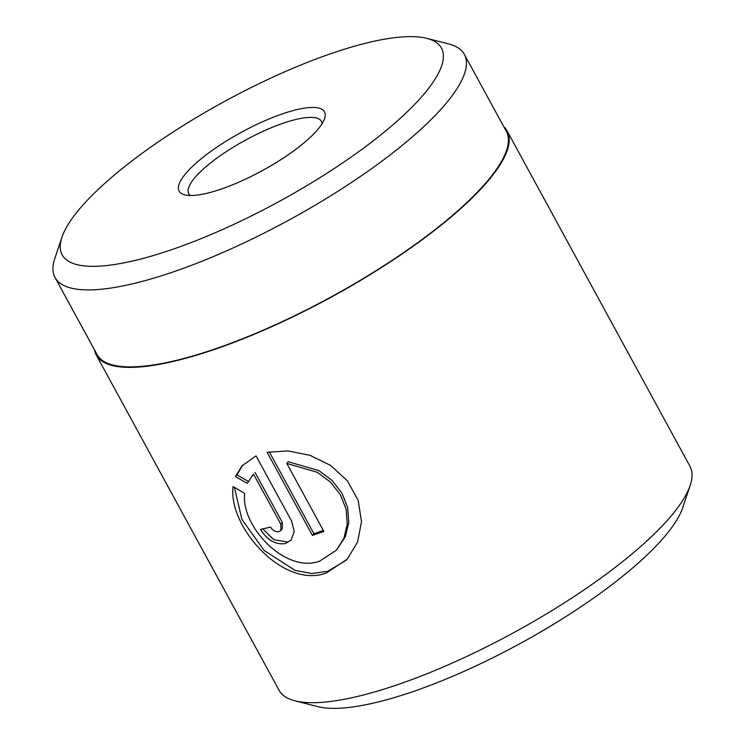 <?xml version="1.0" encoding="UTF-8"?>
<svg xmlns="http://www.w3.org/2000/svg" width="745" height="745" viewBox="0 0 745 745"><rect width="100%" height="100%" fill="white"/><g stroke="black" fill="none" stroke-linecap="round" stroke-linejoin="round"><path stroke-width="1.12" d="M244.695 493.469C240.542 526.277 285.819 574.05 319.829 561.06L336.479 550.136L343.873 538.309L347.245 524.229L346.127 509.245L340.409 494.755L330.51 482.108L317.389 472.321L286.769 463.409L323.842 531.418A233.986 61.742 151.4 0 1 312.416 535.394L267.11 452.29L288.017 450.921L310.088 455.344L330.733 465.495L347.487 480.935L358.159 500.379L361.511 521.64L357.591 542.062L347.3 559.141L326.319 572.97C283.333 589.295 227.719 526.296 233.101 486.522L244.695 493.469M234.424 487.332L241.864 519.33L264.158 550.499L295.15 570.409L311.773 573.52L327.828 571.275L345.978 560.38M270.519 527.041C272.8 530.598 275.594 532.144 278.9 531.66L280.772 530.524L280.874 524.266L253.542 474.137L247.219 483.319L235.439 476.577L241.939 465.904L256.029 455.865L291.593 521.09L294.266 531.539L291.062 540.097L285.391 543.58C275.566 544.921 267.278 540.19 260.517 529.406A233.986 61.742 -28.6 0 0 270.519 527.041M61.947 237.236L54.813 258.506A233.083 61.509 -28.6 0 0 55.056 277.54L97.027 354.518A233.083 61.509 -28.6 0 0 265.723 329.085A233.083 61.509 -28.6 0 0 483.859 185.179A233.083 61.509 -28.6 0 0 506.321 131.362L464.349 54.385A233.083 61.509 -28.6 0 0 448.49 43.871L426.745 38.349A215.985 56.993 -28.6 0 0 258.748 83.822A215.985 56.993 -28.6 0 0 82.984 205.005A215.985 56.993 -28.6 0 0 61.947 237.236A215.985 56.993 -28.6 0 0 192.759 241.948A215.985 56.993 -28.6 0 0 420.636 97.958A215.985 56.993 -28.6 0 0 426.745 38.349M55.056 277.54A233.083 61.509 -28.6 0 0 223.751 252.108A233.083 61.509 -28.6 0 0 441.897 108.202A233.083 61.509 -28.6 0 0 464.349 54.385M187.097 172.002A82.797 21.847 151.4 0 1 274.449 116.797A82.797 21.847 151.4 0 1 324.587 118.604A82.797 21.847 151.4 0 1 316.523 130.962A82.797 21.847 151.4 0 1 249.147 177.412A82.797 21.847 151.4 0 1 184.751 194.855A82.797 21.847 151.4 0 1 187.097 172.002M322.157 123.596A75.599 19.947 -28.6 0 0 321.505 121.388A75.599 19.947 -28.6 0 0 266.794 129.639A75.599 19.947 -28.6 0 0 196.047 176.314A75.599 19.947 -28.6 0 0 188.764 193.765A75.599 19.947 -28.6 0 0 190.254 195.507M690.187 485.368L682.681 507.764A215.985 56.993 151.4 0 1 661.644 539.995A215.985 56.993 151.4 0 1 485.88 661.178A215.985 56.993 151.4 0 1 317.882 706.651L294.992 700.84A233.986 61.742 -28.6 0 0 476.996 651.568A233.986 61.742 -28.6 0 0 667.399 520.289A233.986 61.742 -28.6 0 0 690.187 485.368A233.986 61.742 -28.6 0 0 689.945 466.268L507.112 130.934A233.986 61.742 -28.6 0 0 503.732 126.613M94.438 349.768A233.986 61.742 -28.6 0 0 96.235 354.946L279.068 690.28A233.986 61.742 -28.6 0 0 294.992 700.84M96.235 354.946A233.986 61.742 -28.6 0 0 265.583 329.42A233.986 61.742 -28.6 0 0 484.567 184.956A233.986 61.742 -28.6 0 0 507.112 130.934M252.192 475.543L253.542 474.137M242.712 465.076L236.947 474.882L248.737 481.624M236.947 474.882L235.439 476.577M262.724 528.913L273.89 539.715L286.899 541.885M255.051 472.442L282.383 522.58L282.281 528.829M269.299 451.852L313.924 533.699L312.416 535.394M313.924 533.699A233.986 61.742 -28.6 0 0 323.321 530.449M336.479 550.136L345.382 536.624L348.753 522.534L347.636 507.531L341.908 493.032L331.991 480.385L318.869 470.607L288.278 461.714L286.769 463.409M282.383 522.58L280.874 524.266M282.29 528.829L280.781 530.524"/></g></svg>
